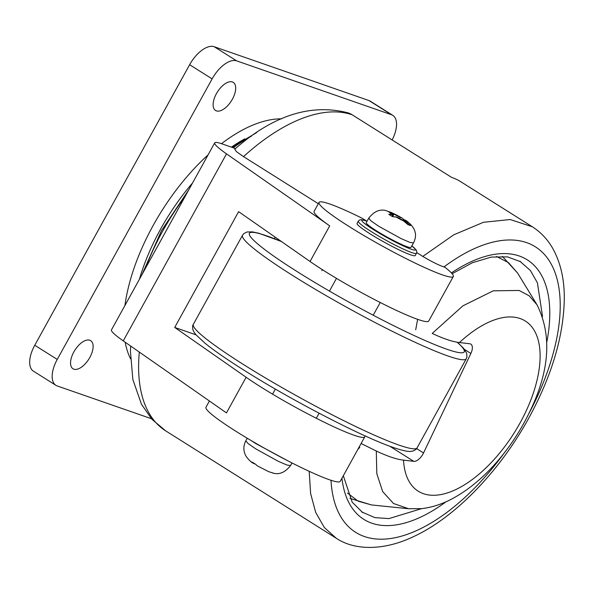 <?xml version="1.0" encoding="UTF-8"?>
<svg xmlns="http://www.w3.org/2000/svg" width="594" height="594" viewBox="0 0 594 594"><rect width="100%" height="100%" fill="white"/><g stroke="black" fill="none" stroke-linecap="round" stroke-linejoin="round"><path stroke-width="0.89" d="M370.196 233.91A33.227 3.297 -151.1 0 1 357.076 223.403L358.301 221.176A33.227 3.297 -151.1 0 0 371.421 231.682A33.227 3.297 -151.1 0 0 400.534 247.757A33.227 3.297 -151.1 0 0 416.476 253.296L415.251 255.524A33.227 3.297 -151.1 0 1 399.302 249.985A33.227 3.297 -151.1 0 1 370.196 233.91M402.858 220.322L403.281 219.55A5.108 0.505 28.9 0 1 404.009 219.661L406.029 220.5C415.295 227.22 417.775 234.689 413.454 242.909L410.996 247.364A25.557 2.539 -151.1 0 1 398.73 243.102A25.557 2.539 -151.1 0 1 376.336 230.739A25.557 2.539 -151.1 0 1 366.246 222.661L368.703 218.206C374.079 211.323 379.989 208.821 386.442 210.707L386.278 210.662M388.736 211.523L394.06 214.085A5.108 0.505 28.9 0 0 400.259 217.3L402.086 218.02L403.838 219.602M403.281 219.55A5.108 0.505 28.9 0 0 405.301 221.161L410.469 225.534L408.011 224.681L402.843 220.307A5.108 0.505 28.9 0 0 396.644 217.092L392.5 216.647L388.751 214.286L392.894 214.738A5.108 0.505 28.9 0 0 393.622 214.842A5.108 0.505 28.9 0 0 391.602 213.231L386.442 210.707M255.405 464.166A5.108 0.505 -151.1 0 1 255.234 464.107L253.215 463.268L252.005 461.998L255.754 464.352L257.157 465.748L268.607 471.643L273.723 473.247L270.508 472.245M196.013 334.838L174.71 327.428L238.625 211.65L310.046 261.486A76.678 7.618 28.9 0 0 324.732 271.176A76.678 7.618 28.9 0 0 391.906 308.271A76.678 7.618 28.9 0 0 428.705 321.05L453.289 276.522A76.678 7.618 -151.1 0 0 444.995 267.322L443.933 266.951C438.602 265.124 431.556 261.612 422.787 256.43L416.743 252.621M352.212 114.813A25.557 22 -70.8 0 0 348.322 112.934C311.056 103.237 273.195 115.325 234.749 149.205L236.412 151.633L243.51 156.623A184.021 91.832 -57.8 0 1 352.212 114.813L451.559 177.354A184.021 91.832 -57.8 0 1 461.107 181.935L532.335 226.782L510.239 219.535L483.494 222.275L453.742 234.823L422.787 256.43M243.51 156.623L318.31 203.72M366.298 220.857L362.273 218.325A76.678 7.618 -151.1 0 0 319.03 202.406A76.678 7.618 -151.1 0 0 349.309 226.648A76.678 7.618 -151.1 0 0 416.483 263.743A76.678 7.618 -151.1 0 0 453.289 276.522M319.03 202.406L314.115 211.316A76.678 7.618 28.9 0 0 329.707 225.861L226.507 153.853A57.351 5.695 -151.1 0 1 214.709 142.864A57.351 5.695 -151.1 0 1 220.441 143.317L235.506 148.559M364.731 435.714A76.678 7.618 -151.1 0 1 364.79 436.828A76.678 7.618 -151.1 0 1 327.992 424.049A76.678 7.618 -151.1 0 1 260.818 386.954A76.678 7.618 -151.1 0 1 246.131 377.264L174.71 327.428M364.79 436.828L340.214 481.363A76.678 7.618 -151.1 0 1 303.408 468.584A76.678 7.618 -151.1 0 1 236.234 431.489A76.678 7.618 -151.1 0 1 205.955 407.246L209.407 400.987M275.326 237.258A145.686 72.706 122.2 0 0 274.228 238.58M246.131 377.264L226.463 412.889L123.262 340.882A57.351 5.695 -151.1 0 1 111.457 329.9L214.709 142.864M139.397 279.284A140.578 70.151 -57.8 0 1 160.551 229.202A140.578 70.151 -57.8 0 1 192.605 182.907M231.43 147.141A140.578 70.151 -57.8 0 1 244.899 138.818M124.911 305.531A148.24 73.975 -57.8 0 1 153.118 225.557A148.24 73.975 -57.8 0 1 208.071 154.886M221.48 143.681A148.24 73.975 -57.8 0 1 281.534 118.845M89.813 340.228A16.61 8.294 -57.8 0 1 90.682 340.637A16.61 8.294 -57.8 0 1 89.338 358.301A16.61 8.294 -57.8 0 1 73.834 369.171A16.61 8.294 -57.8 0 1 72.973 368.755A16.61 8.294 -57.8 0 1 74.317 351.099A16.61 8.294 -57.8 0 1 89.813 340.228M232.395 81.95A16.61 8.294 -57.8 0 1 233.256 82.366A16.61 8.294 -57.8 0 1 231.92 100.022A16.61 8.294 -57.8 0 1 216.416 110.892A16.61 8.294 -57.8 0 1 215.555 110.477A16.61 8.294 -57.8 0 1 216.892 92.82A16.61 8.294 -57.8 0 1 232.395 81.95M130.502 358.731A148.24 73.975 -57.8 0 1 125.156 342.196M151.403 418.711L57.247 385.959A25.557 12.756 -57.8 0 1 55.925 385.328A25.557 12.756 -57.8 0 1 57.254 359.422L212.125 78.883A25.557 12.756 -57.8 0 1 236.702 60.885L391.468 114.716A25.557 12.756 -57.8 0 1 392.797 115.355A25.557 12.756 -57.8 0 1 392.151 139.954M55.925 385.328L33.427 371.161A25.557 12.756 -57.8 0 1 34.764 345.263L189.635 64.716A25.557 12.756 -57.8 0 1 214.204 46.726L368.978 100.557A25.557 12.756 -57.8 0 1 370.3 101.188L392.797 115.355M278.965 239.798A137.066 68.399 122.2 0 0 278.534 240.31M496.458 256.459L508.434 262.6L517.567 273.01L502.324 256.356M459.459 342.545A100.535 50.171 -57.8 0 1 530.316 325.148A100.535 50.171 -57.8 0 1 525.445 412.474A100.535 50.171 -57.8 0 1 451.15 491.572A100.535 50.171 -57.8 0 1 403.526 460.135L413.78 461.352A10.224 5.101 -57.8 0 0 423.544 452.955L470.871 353.452A10.224 5.101 -57.8 0 0 470.856 344.156A10.224 5.101 -57.8 0 0 469.713 343.763L459.459 342.545C452.576 341.78 443.495 338.736 432.224 333.42L462.934 305.813L493.272 290.815L519.134 290.459L529.254 295.864L537.013 304.804L517.567 273.01M357.766 449.554L359.764 447.379L359.177 447.007M321.807 270.671A145.686 72.706 -57.8 0 1 322.527 269.78M415.696 329.789L417.627 319.334M359.333 446.718A76.678 15.347 -154.6 0 1 359.764 447.379M403.526 460.135C396.792 459.422 387.711 456.378 376.292 451.017L361.115 443.495M537.021 304.804C552.093 335.187 549.68 370.805 529.789 411.649C519.913 432.254 507.387 450.742 492.211 467.129C479.93 480.323 466.943 490.681 453.259 498.188C442.998 503.831 432.551 507.306 421.918 508.627L408.613 508.739L393.51 503.504L382.677 491.565L376.811 473.685L376.292 451.017M408.613 508.739L371.532 504.945L358.204 501.202L347.49 493.057M411.813 245.886A30.673 3.044 -151.1 0 1 407.157 247.631A30.673 3.044 -151.1 0 1 373.878 229.885A30.673 3.044 -151.1 0 1 367.055 221.183M413.454 242.909L409.838 242.359L401.188 238.647L378.794 226.284L371.079 220.961L368.703 218.206M391.817 214.36A10.224 1.017 -151.1 0 1 389.961 212.199M392.419 213.053A10.224 1.017 -151.1 0 1 401.336 217.671M291.988 462.941L290.54 465.562L286.924 465.02L278.274 461.3L255.88 448.938L248.166 443.614L245.79 440.859C243.176 446.027 243.243 451.128 245.983 456.162C248.626 459.778 251.039 462.147 253.215 463.261M405.086 220.032A10.224 1.017 -151.1 0 1 406.942 222.193M404.484 221.339A10.224 1.017 -151.1 0 1 395.567 216.721M392.025 216.305L392.894 214.738M392.664 216.61L394.06 214.085M399.621 218.466L400.259 217.3M405.011 221.696L405.301 221.161M457.128 342.196A122.683 12.184 -151.1 0 1 425.007 340.466A122.683 12.184 -151.1 0 1 298.96 272.743A122.683 12.184 -151.1 0 1 281.593 241.632M457.395 342.241L463.743 348.448L466.669 353.267L466.951 356.86L466.268 358.783A127.792 12.689 -151.1 0 1 294.089 276.373A127.792 12.689 -151.1 0 1 242.508 235.261L193.34 324.324C192.857 324.413 191.736 328.289 193.867 331.883L195.879 334.682L204.975 343.184C214.137 350.608 227.353 359.741 244.624 370.589C292.515 400.839 363.55 437.578 394.008 447.735C406.044 451.737 409.169 451.499 410.424 451.433C414.605 451.321 417.285 448.299 417.099 447.846A127.792 12.689 -151.1 0 1 244.928 365.429A127.792 12.689 -151.1 0 1 193.34 324.324M519.839 261.219L530.435 270.53L537.407 282.826L542.522 316.446M451.395 272.913A153.356 76.529 -57.8 0 1 546.903 341.639M421.502 508.672L388.966 518.592L374.866 517.619L361.56 511.857M443.933 266.951A168.689 84.185 -57.8 0 1 550.631 263.038A168.689 84.185 -57.8 0 1 528.571 414.159M145.552 268.139A148.24 73.975 -57.8 0 1 162.489 231.46A148.24 73.975 -57.8 0 1 184.979 196.711M310.046 261.486L329.707 225.861M233.256 147.772A148.24 73.975 -57.8 0 1 251.47 136.13M532.335 226.782C540.889 232.239 547.742 239.553 552.91 248.723C560.439 262.407 564.233 278.586 564.3 297.26C564.003 334.964 552.16 375.252 528.779 418.117C499.777 470.975 455.724 516.958 413.988 536.419C383.999 550.905 354.633 550.623 336.234 538.238L324.331 527.509L315.711 512.459L310.61 493.54L309.199 471.309M336.234 538.238L165.667 430.85A184.021 91.832 -57.8 0 1 139.3 352.071M503.578 453.853A168.689 84.185 -57.8 0 1 331.014 480.279M446.109 501.73A153.356 76.529 -57.8 0 1 341.944 478.229M123.262 340.882L226.507 153.853M391.468 114.716L368.978 100.557M236.702 60.885L214.204 46.726M212.125 78.883L189.635 64.716M57.254 359.422L34.764 345.263M413.78 461.352L389.686 446.183M423.544 452.955L416.617 448.596M470.871 353.452L464.575 349.487M367.077 221.146L361.152 219.617L359.296 220.129L358.301 221.176M390.637 212.125L402.086 218.02M251.076 440.518L255.754 443.57L288.008 460.907M247.238 438.238L245.79 440.859M316.312 418.28L319.112 413.216M373.203 315.221L380.227 302.502M272.564 394.156L275.364 389.077M329.462 291.09L336.479 278.371M290.54 465.562C285.165 472.445 279.254 474.94 272.802 473.062M411.828 245.849L416.275 250.052L416.839 251.886L416.476 253.296M392.641 216.61L393.622 214.842M281.378 241.483L258.902 233.271L252.524 231.883L246.933 231.987L243.755 233.665L242.508 235.261M466.268 358.783L417.099 447.846M520.767 261.783L507.543 256.883L491.238 257.083L472.438 262.711L452.116 273.723M142.025 274.525L161.479 230.65L188.922 189.575M232.061 147.357L256.608 132.611M362.8 512.681L352.197 502.19L343.325 475.727M165.667 430.85L151.826 419.186L141.424 404.18L132.818 379.388L130.45 351.336L130.628 346.02M371.532 504.945L349.933 498.396"/></g></svg>
